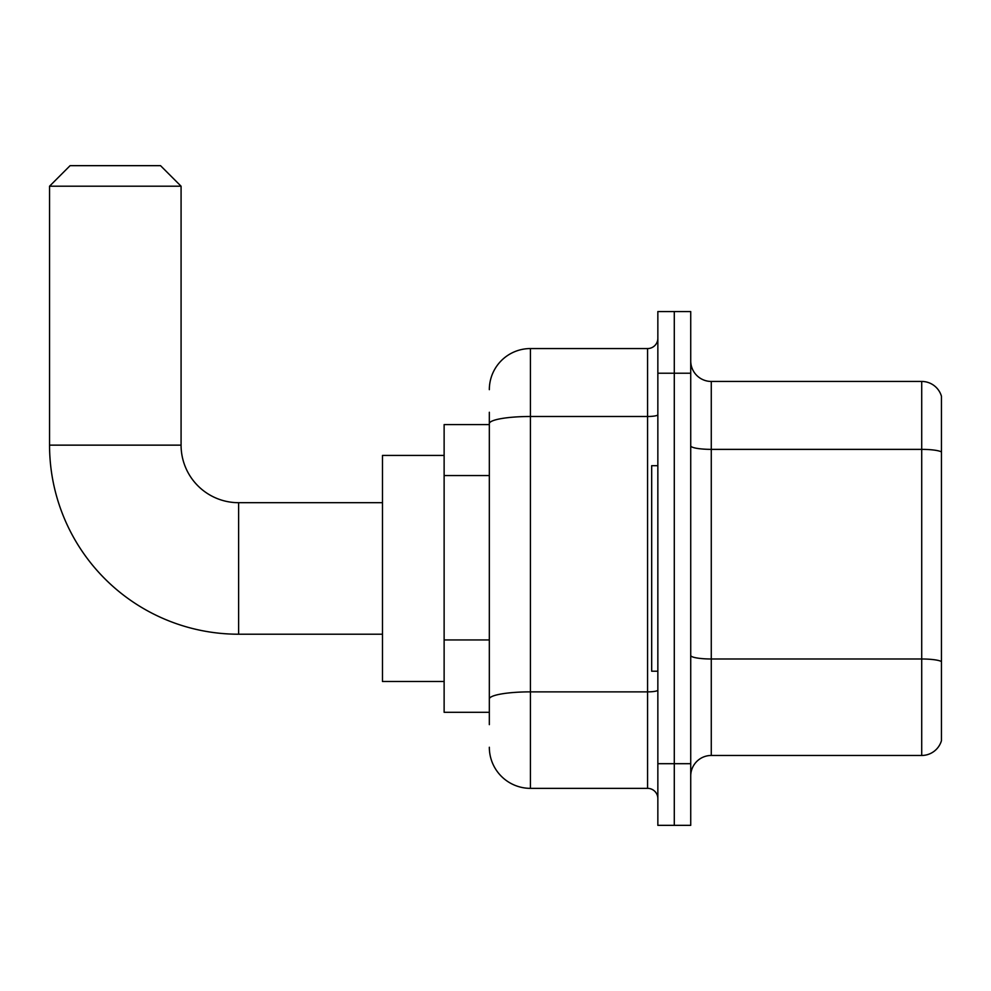 <?xml version="1.0" encoding="UTF-8"?>
<svg xmlns="http://www.w3.org/2000/svg" width="991" height="991" viewBox="0 0 991 991"><rect width="100%" height="100%" fill="white"/><g stroke="black" fill="none" stroke-linecap="round" stroke-linejoin="round"><path stroke-width="1.49" d="M489.331 424.594L444.129 424.594L444.129 712.306L489.331 712.306M489.331 724.644L489.331 412.268M657.851 763.689L657.851 825.342L674.289 825.342L674.289 763.689L674.289 825.342L690.727 825.342L690.727 763.689L674.289 763.689L674.289 373.223L674.289 763.689L657.851 763.689L657.851 373.223L674.289 373.223L674.289 311.57L674.289 373.223L690.727 373.223L690.727 763.689M690.727 373.223L690.727 311.57L657.851 311.57L657.851 373.223M489.331 389.661A41.102 41.102 0 0 1 530.433 348.559L530.433 788.353L647.569 788.353L647.569 348.559A10.269 10.269 0 0 0 657.851 338.29M530.433 348.559L647.569 348.559M489.331 463.218L489.331 423.628A41.102 7.135 180 0 1 530.433 416.493L647.569 416.493A10.269 1.784 0 0 0 657.851 414.709M657.851 798.622A10.269 10.269 0 0 0 647.569 788.353M530.433 788.353A41.102 41.102 0 0 1 489.331 747.251M690.727 776.015A20.551 20.551 0 0 1 711.278 755.464L921.717 755.464L921.717 381.448L711.278 381.448A20.551 20.551 0 0 1 690.727 360.897A20.551 20.551 0 0 0 711.278 381.448L711.278 755.464M941.45 396.239A20.551 20.551 0 0 0 921.717 381.448A20.551 20.551 0 0 1 941.45 396.239L941.45 740.673A20.551 20.551 0 0 1 921.717 755.464M382.476 634.215L238.62 634.215A189.07 189.07 0 0 1 49.55 445.145L49.55 186.209L70.101 165.658L160.53 165.658L181.08 186.209L49.55 186.209M238.62 634.215L238.62 502.697A57.54 57.54 0 0 1 181.08 445.145L181.08 186.209M444.129 455.426L382.476 455.426L382.476 681.486L444.129 681.486M657.851 465.696L651.682 465.696L651.682 671.204L657.851 671.204M489.331 475.544L444.129 475.544M489.331 639.951L444.129 639.951M657.851 690.083A10.269 1.784 0 0 1 647.569 691.867L530.433 691.867A41.102 7.135 180 0 0 489.331 699.002M941.45 451.946A20.551 3.568 180 0 0 921.717 449.369L711.278 449.369A20.551 3.568 0 0 1 690.727 445.801M941.45 661.554A20.551 3.568 180 0 0 921.717 658.99L711.278 658.99A20.551 3.568 -0 0 1 690.727 655.423M49.55 445.145L181.08 445.145M382.476 502.697L238.62 502.697"/></g></svg>
